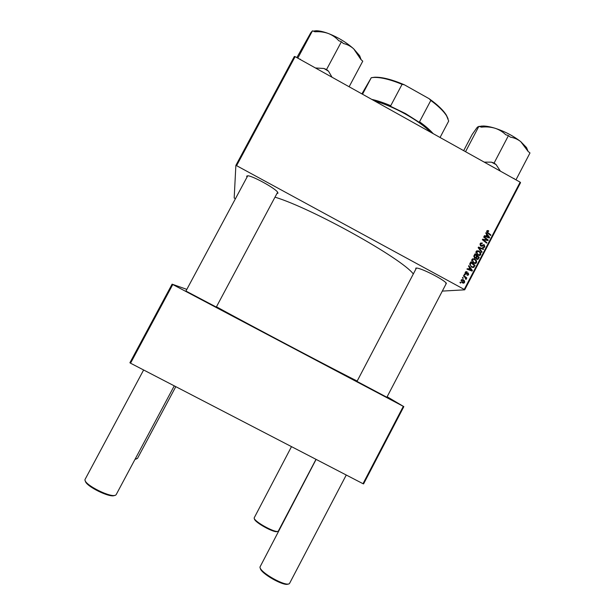 <?xml version="1.0" encoding="UTF-8"?>
<svg xmlns="http://www.w3.org/2000/svg" width="615" height="615" viewBox="0 0 615 615"><rect width="100%" height="100%" fill="white"/><g stroke="black" fill="none" stroke-linecap="round" stroke-linejoin="round"><path stroke-width="0.92" d="M216.303 307.085L185.93 291.049M386.866 397.267L356.992 381.4M415.763 269.309L415.848 268.086L416.432 268.055C420.998 267.894 443.792 279.464 446.382 283.277L445.737 284.545M445.837 283.515L446.39 283.284L386.82 397.367M247.015 177.074L246.638 176.174L247.76 175.782C252.519 175.782 275.082 188.182 277.611 192.172L277.98 193.202L276.95 193.502M185.876 291.149L247.684 175.875M464.171 274.544L464.433 274.044L465.055 274.521L464.786 275.036L464.171 274.544M462.403 277.942L462.665 277.434L463.287 277.911L463.018 278.426L462.403 277.942M471.92 259.538L472.589 258.838L474.834 259L476.587 260.814L476.556 262.636L475.841 263.358L473.573 263.151C472.066 262.336 471.521 261.129 471.92 259.538M468.538 266.172L468.822 265.626L472.397 270.462L472.074 271.077L466.985 269.147L467.254 268.647L468.63 269.186L469.522 267.471L468.538 266.172M473.927 255.832L474.941 253.903L479.246 257.308L478.178 259.169L476.756 259.253L475.949 257.954L474.68 258.031L473.927 255.832M478.163 247.714L478.501 247.076L483.613 248.937L483.352 249.444L478.962 247.853L482.083 251.881L481.799 252.419L478.163 247.714M488.325 230.648L488.533 231.471L487.311 231.401L487.856 232.547L490.893 234.968L490.632 235.468L487.48 232.97L486.773 231.063L487.203 230.579L488.325 230.648L487.664 231.102M483.69 237.121L483.951 236.614L488.249 240.042L487.979 240.565L483.244 239.742L486.911 242.618L486.642 243.125L482.337 239.712L482.614 239.181L487.341 239.996L483.69 237.121M235.407 198.737L234.184 197.999L235.868 165.404L294.354 56.472L295.115 56.634L236.583 165.666L464.248 289.434L520.152 182.163L520.551 182.647L464.709 289.819L464.248 289.434M295.115 56.634L520.152 182.163M485.758 233.154L486.042 232.608L489.602 237.444L489.286 238.059L484.213 236.122L484.474 235.614L485.85 236.16L486.742 234.453L485.758 233.154M480.146 243.771L480.83 242.994L482.521 243.156L480.676 244.109L480.961 245.523L484.259 244.755L484.812 246.792L484.182 247.484L482.606 247.391L484.266 246.477L484.028 245.27L480.746 246.046L480.146 243.771M476.102 251.512L476.756 250.828L479.016 250.982L480.769 252.788L480.738 254.61L480.046 255.325L477.755 255.125C476.256 254.31 475.702 253.103 476.102 251.512M467.046 271.761L466.908 272.33L465.67 272.583L465.855 273.529L468.238 272.975L468.676 274.567L468.077 275.197L467.031 275.136L468.253 274.305L468.053 273.521L465.632 274.052L465.255 272.322L465.863 271.669L467.108 271.792M470.006 263.358L470.752 261.929L475.064 265.334L474.057 267.125L471.62 267.164L469.714 264.196L470.006 263.358M461.158 280.171L461.719 279.61L463.157 279.725C464.387 280.332 464.84 281.263 464.533 282.516L463.979 283.061L462.472 282.9L461.158 280.171M463.41 276.004L463.679 275.489L466.823 277.965L466.554 278.48L465.909 277.965L465.955 279.471L464.663 277.011L463.41 276.004M459.974 282.593L460.235 282.093L460.866 282.562L460.597 283.077L459.974 282.593M442.316 291.095L464.709 289.819M130.534 363.196L129.903 362.758L172.1 284.168L172.769 284.53L130.534 363.196L363.011 483.705L403.317 406.354L403.84 406.623L363.58 483.897L363.011 483.705M172.769 284.53L403.317 406.354M387.135 396.76L403.84 406.623M172.1 284.168L186.822 289.381M216.457 306.808C250.528 325.496 341.463 373.443 357.184 381.039M274.997 197.154C312.651 208.646 401.849 258.469 413.318 273.967M236.583 165.666L235.868 165.404M487.049 240.073L488.249 240.042M482.583 239.904L483.244 239.742M483.682 240.78L484.397 240.603M486.211 242.779L486.911 242.618M482.437 239.527L485.858 239.673M484.912 239.911L487.341 239.996M488.518 237.513L489.602 237.444M484.943 236.398L485.85 236.16M485.727 236.198L485.504 236.614M488.202 236.468L487.149 235.03L486.442 236.398L488.963 237.398L488.202 236.468M486.327 235.253L487.149 235.03M488.118 237.613L488.963 237.398M485.543 236.629L486.442 236.398M488.01 231.132L488.733 230.933M486.834 231.355L487.518 231.163M486.626 231.586L487.311 231.401M490.216 235.145L490.893 234.968M486.98 230.756L487.372 230.917M480.715 243.063L482.521 243.156M480.699 243.655L480.084 243.886M479.954 244.278L480.676 244.109M480.284 245.677L480.961 245.523M480.438 245.839L481.445 245.616M482.837 244.808L484.259 244.755M483.928 246.876L484.812 246.792M483.874 246.999L483.321 247.645M482.667 247.238L483.352 247.046M482.767 245.4L483.505 245.231M482.575 245.439L481.307 246.246M478.262 247.53L482.675 249.137L483.613 248.937M478.37 247.983L478.962 247.853M481.476 252.004L482.083 251.881M476.802 250.805L479.016 250.982M480.169 252.911L480.769 252.788M479.861 254.687L480.738 254.61M479.808 254.794L479.054 255.532M477.571 255.017L478.916 254.933M477.055 251.397L476.033 251.673M480.2 252.98L478.731 251.466L476.64 251.85L478.07 254.648L479.715 254.779L480.2 252.98M477.263 254.81L478.07 254.648M475.933 251.996L476.64 251.85M474.611 254.533L474.995 254.841M476.571 256.086L476.956 256.394M478.462 257.454L479.246 257.308M476.271 258.869L478.178 259.169M474.988 258.162L475.949 257.954M474.373 257.823L475.303 257.654M476.41 259.007L477.317 258.846M475.71 257.531L475.564 258.023M477.647 258.784L478.478 257.424L477.14 256.355L476.479 258.1L477.002 258.738M476.348 256.509L477.14 256.355M475.964 258.192L476.479 258.1M476.633 255.955L475.18 254.81L474.457 256.255L474.957 257.539L475.61 257.6L476.633 255.955M474.388 254.964L475.18 254.81M474.227 257.67L474.957 257.539M473.765 256.386L474.457 256.255M465.117 272.653L465.67 272.583M465.194 273.614L465.855 273.529M465.248 273.706L466.216 273.59M467.208 273.014L468.238 272.975M467.362 273.091L467.746 273.414M467.915 274.659L468.676 274.567M467.777 274.705L467.292 275.243M466.985 273.552L467.654 273.429M466.87 273.529L465.793 274.129M465.786 271.715L466.17 271.876M471.413 270.462L472.397 270.462M467.046 269.039L468.63 269.186M468.515 269.201L468.338 269.547L470.859 270.539L471.751 270.416L469.937 268.048L469.222 269.424L471.751 270.416M469.16 268.163L469.937 268.048M468.338 269.547L469.222 269.424M470.437 262.536L470.852 262.859M471.067 266.802L473.35 266.872L474.296 265.449L475.064 265.334M473.473 266.795L473.158 267.256L474.057 267.125M473.158 267.256L472.751 267.548M471.205 266.902L472.72 266.964M474.296 265.449L470.99 262.836L470.652 263.481C470.091 264.873 470.506 265.941 471.913 266.672M470.214 262.966L470.99 262.836M469.891 263.604L470.652 263.481M472.674 258.8L474.834 259M475.979 260.914L476.587 260.814M475.679 262.705L476.556 262.636M475.641 262.782L474.826 263.558M473.243 262.951L474.665 262.951M472.92 259.399L471.859 259.668M476.018 261.006L474.549 259.492L472.927 259.392L472.458 259.876L473.888 262.674L475.518 262.813L476.018 261.006M473.05 262.813L473.888 262.674M471.751 260.007L472.458 259.876M461.742 279.594L463.157 279.725M462.296 279.81L462.957 280.263L461.588 280.409L462.741 282.4L464.11 282.262L462.949 280.256M463.702 282.585L464.533 282.516M463.656 282.6L463.095 283.146L463.979 283.061M461.811 282.439L463.233 282.593M461.765 280.194L461.173 280.148M461.88 282.477L462.741 282.4M461.042 280.463L461.588 280.409M462.48 278.003L463.287 277.911M465.148 277.434L465.832 277.972M466.024 278.057L466.823 277.965M465.763 279.248L466.255 279.202M464.256 274.621L465.055 274.521M460.035 282.639L460.866 282.562M135.223 458.959L137.46 458.459M136.376 458.982L135.062 459.259M291.495 446.636L254.149 517.953C253.903 521.566 276.343 533.782 278.318 531.099L316.002 459.336M277.442 531.375C275.351 533.805 254.172 522.227 254.41 518.791M114.613 495.367C110.562 498.481 85.139 485.935 85.354 480.899M143.626 369.976L85.008 479.531C83.486 484.597 112.653 498.988 115.966 494.844L116.281 494.429M288.227 583.973C284.384 586.91 260.068 573.065 260.276 568.091M316.102 459.39L259.961 567.053C259.745 572.442 286.459 587.348 289.504 583.512L346.26 475.026M296.853 57.602L310.844 32.664L312.458 30.827L315.003 31.788C319.708 31.45 324.143 32.018 328.31 33.487C332.423 35.124 335.921 37.538 338.804 40.744L341.417 41.728L343.37 43.504C347.144 44.342 350.588 46.117 353.687 48.839L360.897 59.494L362.758 61.185L349.128 86.761M297.798 58.133L312.458 30.827M332.008 77.213L328.548 71.225L326.557 69.51L341.417 41.728M326.557 69.51L323.959 68.488L315.426 67.965M300.904 59.863L298.383 58.456M361.12 59.693L359.683 55.788L353.687 48.839C346.422 42.389 337.958 37.269 328.31 33.487C323.436 31.673 319.377 30.765 316.125 30.75L313.788 31.327M313.212 31.111L316.125 30.75M300.297 59.201L299.536 59.102M328.548 71.225L323.959 68.488M465.547 151.705L478.862 126.344L481.453 127.151C486.142 126.621 490.632 126.974 494.929 128.212C490.355 126.805 486.45 126.067 483.213 126.006L479.193 126.444M500.418 171.155L496.082 164.582L494.099 163.052L491.431 162.16L484.243 162.129M494.099 163.052L508.459 135.592L510.412 137.168C514.202 137.745 517.646 139.236 520.751 141.642L528.108 151.428L529.992 152.951L515.977 179.834M528.077 151.382L526.555 147.6L520.751 141.642C513.394 135.9 504.784 131.418 494.929 128.212C499.103 129.588 502.716 131.771 505.768 134.754L508.459 135.592M463.672 150.66L472.174 134.462L476.833 127.851C477.74 126.767 478.209 126.506 478.239 127.051L478.862 126.344M515.47 179.549L513.248 178.312M478.608 126.644L478.163 126.844M496.082 164.582L491.431 162.16M514.363 178.934L514.025 178.435M371.721 99.369C377.372 100.606 383.706 102.728 390.733 105.719L388.626 105.365L405.569 113.598L420.952 123.407L419.53 121.801C425.38 125.983 429.931 129.934 433.183 133.655M431.107 132.494C424.804 126.329 416.224 120.186 405.385 114.067C394.446 108.025 384.152 103.643 374.489 100.906M419.53 121.801L430.808 100.453L429.17 98.723C437.503 104.681 443.238 110.154 446.367 115.151L448.066 118.718M362.527 94.233L371.268 77.698L374.735 77.221C382.161 77.006 392.047 79.535 404.386 84.808L429.17 98.723M404.386 84.808L402.072 84.332C390.356 79.52 380.969 77.221 373.912 77.436L371.314 77.721M390.733 105.719L402.072 84.332M440.056 137.483L448.704 121.063L446.651 115.951C443.707 111.254 438.426 106.088 430.808 100.453M361.897 93.88L371.268 77.698M486.811 237.113L487.718 236.875M487.195 232.724L487.856 232.547M481.63 246.031L482.567 245.823M479.093 248.921L479.715 248.783M477.763 258.7L478.608 258.546M475.895 257.324L476.71 257.178M473.896 255.901L474.688 255.748M466.347 273.775L467.231 273.667M469.614 270.023L470.506 269.9M473.604 266.664L474.442 266.541M481.191 243.54L480.261 243.763M484.182 247.484L483.413 247.653M483.367 245.3L482.429 245.516M482.168 246.077L481.368 246.254M480.046 255.325L479.123 255.494M477.094 251.381L476.179 251.573M477.955 259.338L477.325 259.445M475.756 258.085L475.157 258.192M466.009 272.222L465.255 272.322M468.077 275.197L467.4 275.274M467.523 273.483L466.647 273.59M466.577 274.067L465.878 274.152M473.688 267.402L472.781 267.533M475.841 263.358L474.934 263.504M472.927 259.392L472.028 259.553M461.88 280.117L461.15 280.194M175.79 386.651L137.445 458.483M116.258 494.475L174.253 385.859M216.249 307.185L277.642 192.211M416.416 268.055L356.946 381.5M359.683 55.788L360.805 59.278M481.683 126.037L479.731 126.613M526.555 147.6L527.67 150.575M446.367 115.151L446.651 115.951M374.735 77.221L373.912 77.436"/></g></svg>
